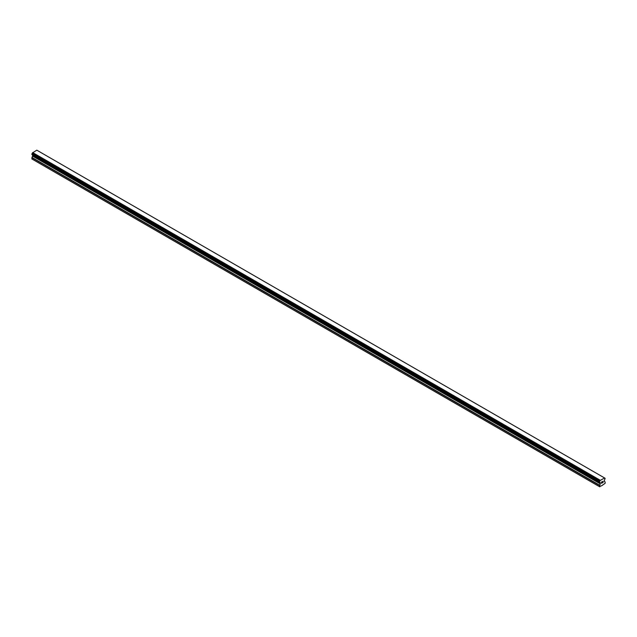 <?xml version="1.0" encoding="UTF-8"?>
<svg xmlns="http://www.w3.org/2000/svg" width="637" height="637" viewBox="0 0 637 637"><rect width="100%" height="100%" fill="white"/><g stroke="black" fill="none" stroke-linecap="round" stroke-linejoin="round"><path stroke-width="0.96" d="M601.543 482.105L601.543 482.599L602.092 481.779L601.543 482.105M601.543 482.679L601.543 483.18L601.535 482.679M601.463 483.308L602.092 482.942L601.471 483.308L601.471 482.058L602.092 481.699M602.522 481.763L603.096 481.238M602.944 481.922L602.61 482.559L602.944 481.922M602.61 482.559L603.199 482.225L602.61 482.559M602.459 482.735L603.199 482.305L602.459 482.735L603.072 481.381M599.99 482.448L599.536 482.185A0.852 0.494 -60 0 1 599.99 482.448L600.293 483.563L599.401 486.612L601.75 485.697L605.15 483.292L605.078 481.875L604.25 481.277L604.561 479.812A0.852 0.494 -60 0 1 605.015 479.016L605.07 478.252L37.495 150.571M599.998 482.456L599.433 482.161L599.536 481.405A0.852 0.494 -60 0 0 599.998 480.601L604.553 477.973A0.852 0.494 -60 0 0 605.015 478.252L605.07 478.252M32.726 154.966L31.85 158.939L599.783 486.827M31.922 154.512L599.473 482.177L31.922 154.512M604.354 477.838L36.803 150.173L32.447 152.928A0.852 0.494 -60 0 1 31.985 153.74L31.89 154.488L599.433 482.161M605.015 478.252L604.553 477.989M600.197 480.234L32.646 152.561M600.014 480.561L32.463 152.888M599.998 480.601L32.447 152.928M599.536 481.405L31.985 153.74M599.481 481.476L31.93 153.804M599.401 486.612L31.85 158.939M599.433 481.548L31.89 153.875M599.401 481.676L31.85 154.003M599.401 482.074L31.85 154.409M600.293 482.75L32.75 155.078M600.293 483.563L32.75 155.89M600.221 483.809L32.67 156.137M599.473 485.115L31.922 157.443M599.401 485.362L31.85 157.689M600.014 482.472L599.521 482.185"/></g></svg>
